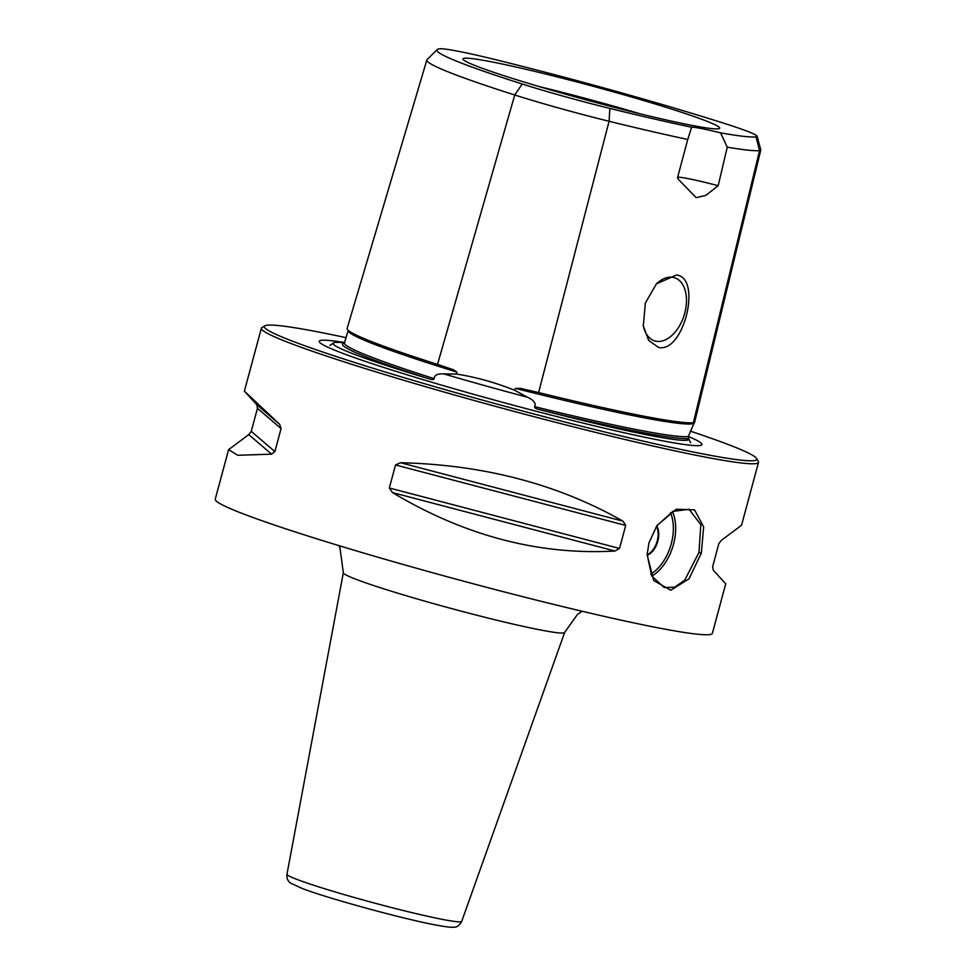 <?xml version="1.0" encoding="UTF-8"?>
<svg xmlns="http://www.w3.org/2000/svg" width="976" height="976" viewBox="0 0 976 976"><rect width="100%" height="100%" fill="white"/><g stroke="black" fill="none" stroke-linecap="round" stroke-linejoin="round"><path stroke-width="1.46" d="M688.617 438.627A254.309 14.286 -164.9 0 1 539.142 409.505A184.171 10.346 15.1 0 0 648.918 435.211A184.171 10.346 15.1 0 0 688.812 439.066A184.171 10.346 15.1 0 0 688.641 438.639L688.275 436.601A252.674 14.201 -164.9 0 1 534.628 406.663C536.263 403.332 533.835 400.184 527.357 397.183L514.852 390.351C495.125 382.458 475.617 377.029 456.341 374.052L443.909 373.93C437.504 373.552 434.271 375.126 434.21 378.676A252.674 14.201 -164.9 0 1 344.516 342.93A254.309 14.286 -164.9 0 0 429.184 378.871A184.171 10.346 15.1 0 1 333.292 343.149L329.864 345.443M344.552 342.82A184.171 10.346 15.1 0 0 333.292 343.149M344.626 342.564A198.201 11.139 15.1 0 0 319.25 341.795A198.201 11.139 15.1 0 0 448.911 387.265A198.201 11.139 15.1 0 0 658.995 440.127A198.201 11.139 15.1 0 0 701.634 444.971A198.201 11.139 15.1 0 0 688.287 436.443M514.852 390.351L515.365 388.387A252.345 14.176 -164.9 0 0 694.021 423.194C695.058 422.144 694.839 421.986 693.363 422.706C694.839 421.986 695.058 422.144 694.021 423.194L688.275 436.601M534.628 406.663C534.433 407.883 535.958 408.834 539.203 409.517M429.135 378.859C431.978 379.859 433.673 379.798 434.21 378.676M677.612 177.339A49.044 2.757 -164.9 0 1 718.19 185.684L705.819 195.407L696.144 197.628L678.454 179.438L677.503 177.766L687.751 139.458A246.904 13.871 -164.9 0 1 609.085 121.28A98.966 5.563 -164.9 0 1 514.742 94.989L437.529 364.39L453.267 369.709L456.902 372.1L456.341 374.052M437.529 364.39A253.943 14.274 -164.9 0 1 347.139 328.375L426.854 59.975A246.904 13.871 -164.9 0 1 427.085 59.597L437.102 49.63A239.815 13.469 15.1 0 0 522.245 84.009A91.89 5.161 15.1 0 0 609.841 108.421A239.815 13.469 15.1 0 0 691.655 127.209A49.044 2.757 -164.9 0 1 720.556 132.846A239.815 13.469 15.1 0 0 756.01 136.896A91.89 5.161 15.1 0 0 757.12 136.262A91.89 5.161 15.1 0 0 724.412 123.415A239.815 13.469 15.1 0 0 495.784 59.719A91.89 5.161 15.1 0 0 439.786 48.8A239.815 13.469 15.1 0 0 437.102 49.63M522.245 84.009L514.742 94.989A246.904 13.871 -164.9 0 1 426.854 59.975M690.898 125.196A132.931 7.466 15.1 0 0 719.556 128.381A132.931 7.466 15.1 0 0 637.206 98.649A132.931 7.466 15.1 0 0 491.794 61.891A132.931 7.466 15.1 0 0 463.014 59.17A132.931 7.466 15.1 0 0 549.403 89.572A132.931 7.466 15.1 0 0 690.898 125.196M687.751 139.458L691.655 127.209M720.556 132.846L727.254 147.156L718.19 185.684M757.12 136.262L760.768 149.901A98.966 5.563 -164.9 0 1 760.768 150.084A98.966 5.563 -164.9 0 1 759.572 150.597A246.904 13.871 -164.9 0 1 727.254 147.156M756.01 136.896L759.572 150.597L693.363 422.706A253.943 14.274 -164.9 0 1 538.593 392.547L520.208 388.338L515.365 388.387M658.458 347.383L648.65 340.392L643.294 325.862L645.38 302.987L656.433 283.845L676.466 275.012C702.269 277.55 683.822 353.568 658.458 347.383M655.896 284.431A33.099 20.472 107.6 0 1 673.159 277.391A33.099 20.472 -72.4 0 1 674.587 277.745A33.099 20.472 -72.4 0 1 684.408 314.37A33.099 20.472 -72.4 0 1 655.945 341.21A33.099 20.472 107.6 0 1 654.518 340.844A33.099 20.472 107.6 0 1 643.16 324.825M640.122 113.814A125.257 7.039 15.1 0 0 538.984 86.522M346.09 337.659A255.004 14.323 15.1 0 0 264.96 325.825A255.004 14.323 15.1 0 0 355.142 362.645A255.004 14.323 15.1 0 0 620.846 435.857A255.004 14.323 15.1 0 0 756.583 458.476A255.004 14.323 15.1 0 0 690.203 431.087M264.96 325.825L261.958 327.546A257.457 14.469 15.1 0 0 261.361 328.229A257.457 14.469 15.1 0 0 353.007 364.719A257.457 14.469 15.1 0 0 614.978 437.114A257.457 14.469 15.1 0 0 758.498 462.368A257.457 14.469 15.1 0 0 758.315 461.465L756.583 458.476M228.543 449.826L215.232 499.187A257.457 14.469 15.1 0 0 306.879 535.678A257.457 14.469 -164.9 0 0 568.837 608.085A257.457 14.469 -164.9 0 0 712.37 633.326L725.729 583.819L713.297 570.191L712.651 566.605L718.861 543.583L721.349 540.35L741.528 525.283L758.498 462.368M244.378 391.144L279.648 424.304L281.088 428.562L274.878 451.595L271.596 454.157L248.758 434.601L251.247 431.368L257.457 408.346L256.81 404.747L244.378 391.144L261.361 328.229M248.758 434.601L228.591 449.668L237.802 455.28L271.596 454.157M395.536 464.954L400.477 462.722C483.864 464.735 558.04 484.218 623.017 521.184L625.714 525.43L395.536 464.954L389.326 487.988L392.425 492.563C464.698 535.775 538.874 555.271 614.965 551.037L392.425 492.563M614.965 551.037L619.504 548.451L625.714 525.43M701.341 553.026L689.044 578.829L670.719 590.212L653.652 580.488L647.137 554.636L648.979 542.815L656.958 525.552L676.185 509.265L694.558 509.875L703.659 526.918L701.341 553.026L698.975 552.416L684.749 580.159L674.684 587.21L664.192 587.503L651.687 576.011L647.149 554.527M656.799 525.783L672.867 511.4L689.068 509.265L700.829 524.685L698.975 552.416M647.125 555.307A17.373 10.736 107.6 0 0 657.848 541.107A17.373 10.736 107.6 0 0 656.702 525.93M647.137 554.856A17.373 10.736 -72.4 0 0 657.238 540.911A17.373 10.736 107.6 0 0 656.433 526.332M443.909 373.93A185.879 10.443 15.1 0 0 527.357 397.183M456.902 372.1A252.345 14.176 -164.9 0 1 348.237 330.413L344.333 343.247M609.841 108.421L609.085 121.28L538.593 392.547M274.878 451.595L251.247 431.368M281.088 428.562L257.457 408.346M279.648 424.304L256.81 404.747M619.504 548.451L389.326 487.988M623.017 521.184L400.477 462.722M461.709 921.381C459.574 925.492 456.805 927.432 453.437 927.2C452.23 927.285 450.119 927.7 434.625 924.797C401.856 918.599 328.363 898.481 302.755 888.685L291.165 883.402C287.944 881.56 286.541 878.51 286.968 874.228A90.5 5.087 15.1 0 0 344.638 894.736A90.5 5.087 15.1 0 0 442.116 919.331A90.5 5.087 15.1 0 0 461.709 921.381L564.64 632.448A114.607 6.442 -164.9 0 1 539.826 629.849A114.607 6.442 -164.9 0 1 416.374 598.715A114.607 6.442 -164.9 0 1 343.345 572.729L339.941 547.621L338.879 545.621M672.464 511.595A41.053 25.388 -72.4 0 1 673.501 544.315A41.053 25.388 -72.4 0 1 651.761 576.145M670.463 512.717A39.418 24.376 -72.4 0 1 671.281 543.73A39.418 24.376 -72.4 0 1 650.748 574.095M690.63 442.787L688.812 439.066M760.768 150.084L694.619 422.303M564.64 632.448L577.377 614.538L582.147 611.257M286.968 874.228L343.345 572.729"/></g></svg>
